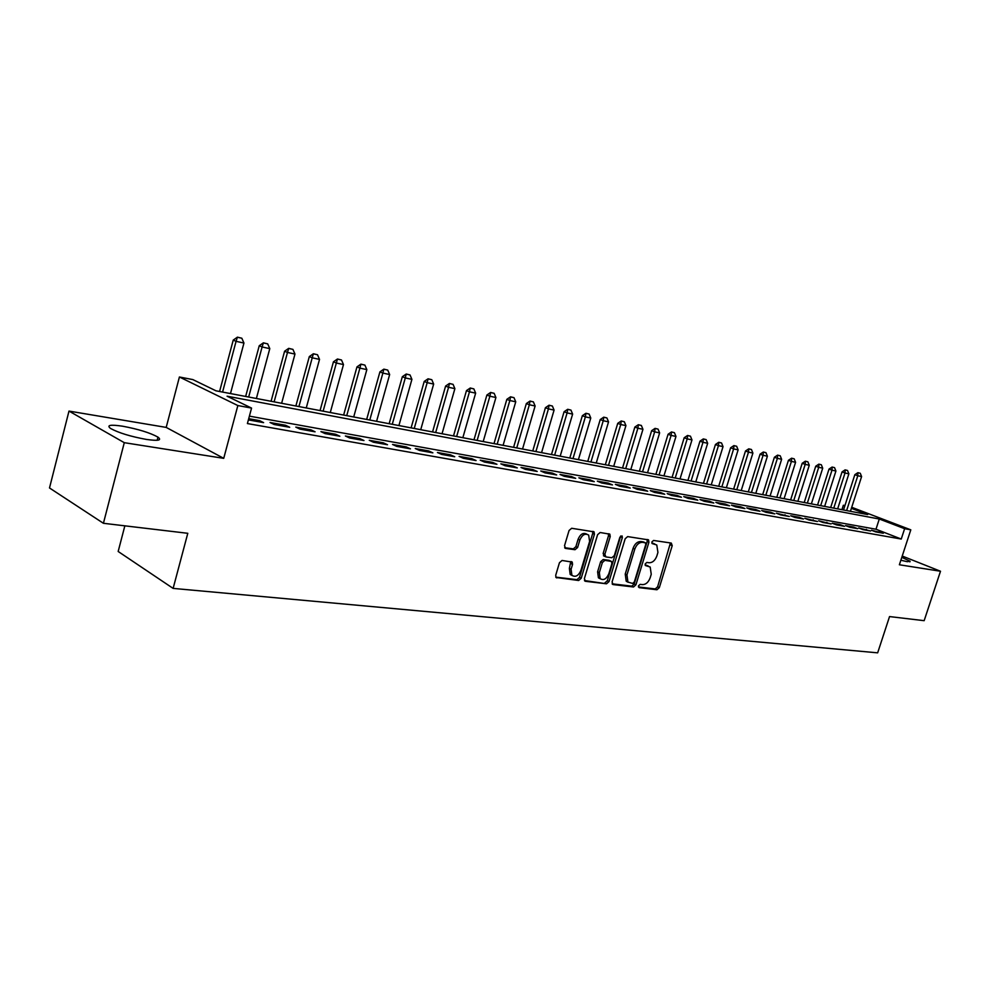 <?xml version="1.0" encoding="UTF-8"?>
<svg xmlns="http://www.w3.org/2000/svg" width="990" height="990" viewBox="0 0 990 990"><rect width="100%" height="100%" fill="white"/><g stroke="black" fill="none" stroke-linecap="round" stroke-linejoin="round"><path stroke-width="1.49" d="M638.463 585.857L639.156 587.652L656.952 589.755L659.328 587.627L672.222 545.663L671.294 543.077L653.573 540.453L651.89 541.926L652.138 543.56L656.778 544.995L657.929 552.42L656.853 555.959C655.133 560.464 652.571 562.741 649.18 562.753L646.854 562.444L645.171 563.941L645.393 565.538L650.183 567.023L651.247 574.274L650.17 577.789C648.45 582.293 645.888 584.57 642.485 584.632L640.159 584.36L638.463 585.857M146.31 439.411C158.264 441.107 162.15 440.34 157.967 437.122C150.059 432.779 138.278 429.14 122.624 426.207C110.323 424.388 106.301 425.143 110.571 428.472C118.713 432.878 130.618 436.528 146.31 439.411M900.863 560.241L907.335 561.701L910.095 561.231L901.816 557.333M562.06 560.464L559.449 562.716L555.724 575.227L556.009 577.467L578.643 580.499L581.204 578.271L594.433 534.229L594.062 531.853L571.663 528.276L569.064 530.491L564.523 545.688L565.649 548.435L575.017 549.71L577.603 547.495L579.843 540.02C582.231 534.687 585.164 533.053 588.666 535.107L589.619 541.419L580.907 570.45C578.408 575.92 575.4 577.529 571.886 575.264L571.094 569.238L572.554 564.374L572.232 562.097L562.06 560.464M103.418 523.289L49.5 487.959L68.991 411.085L124.282 442.679L103.418 523.289L187.791 533.301L173.126 588.394L877.66 652.843L889.54 616.572L924.153 620.681L940.5 571.242L899.378 564.77L910.8 529.836L904.625 528.697L901.246 539.043L247.401 423.559L251.559 408.09L237.847 405.554L179.413 376.992L192.852 379.591L215.981 390.815L867.698 514.577L851.388 508.34M124.282 442.679L223.728 458.345L237.847 405.554M612.08 581.971L613.107 584.57L633.501 586.983L635.927 584.818L648.92 542.235L648.549 539.896L627.66 536.592L625.185 538.746L612.08 581.971M606.524 583.791L585.449 581.303L584.372 578.655L597.601 534.687L600.138 532.509L609.852 534.179L610.224 536.543L604.865 554.276L605.917 556.937L611.845 557.741L614.332 555.563L619.889 537.211L622.091 535.924L622.351 537.57L609.011 581.6L606.524 583.791L584.434 580.536M940.5 571.242L902.237 556.046M875.729 531.902L883.315 533.251L871.509 530.256L875.729 531.902M862.896 529.613L870.618 530.986L858.677 527.955L862.896 529.613M849.816 527.274L857.699 528.685L853.467 527.027L845.584 525.616L849.816 527.274M836.501 524.898L844.52 526.333L840.287 524.663L832.256 523.227L836.501 524.898M822.925 522.472L831.105 523.933L818.68 520.789L822.925 522.472M809.09 520.01L817.431 521.495L804.833 518.314L809.09 520.01M794.995 517.485L803.484 519.007L799.227 517.312L790.725 515.79L794.995 517.485M780.615 514.924L789.277 516.471L776.346 513.204L780.615 514.924M765.951 512.3L774.786 513.884L770.505 512.164L761.669 510.58L765.951 512.3M750.989 509.64L759.998 511.236L755.716 509.516L746.707 507.895L750.989 509.64M735.743 506.905L744.926 508.551L740.644 506.806L731.449 505.16L735.743 506.905M720.163 504.133L729.543 505.803L725.249 504.059L715.869 502.375L720.163 504.133M704.274 501.299L713.852 503.007L709.558 501.237L699.98 499.529L704.274 501.299M688.062 498.403L697.826 500.148L693.532 498.366L683.756 496.621L688.062 498.403M671.492 495.446L681.479 497.228L677.172 495.446L667.198 493.651L671.492 495.446M654.588 492.426L664.773 494.245L660.466 492.451L650.282 490.619L654.588 492.426M637.312 489.345L647.72 491.201L643.413 489.394L633.006 487.525L637.312 489.345M619.653 486.189L630.296 488.082L625.989 486.263L615.347 484.358L619.653 486.189M601.623 482.971L612.488 484.902L608.182 483.083L597.317 481.128L601.623 482.971M583.172 479.68L594.285 481.66L589.99 479.816L578.878 477.824L583.172 479.68M564.325 476.314L575.685 478.343L571.379 476.487L560.018 474.457L564.325 476.314M545.044 472.874L556.665 474.94L552.37 473.084L540.75 470.993L545.044 472.874M525.319 469.347L537.211 471.463L532.917 469.594L521.025 467.466L525.319 469.347M505.135 465.746L517.3 467.911L513.018 466.03L500.853 463.852L505.135 465.746M484.481 462.058L496.93 464.273L492.649 462.38L480.212 460.152L484.481 462.058M463.332 458.283L476.079 460.56L471.809 458.642L459.075 456.365L463.332 458.283M441.676 454.41L454.732 456.749L450.475 454.831L437.419 452.492L441.676 454.41M419.488 450.45L432.865 452.838L428.621 450.908L415.256 448.519L419.488 450.45M396.755 446.391L410.466 448.841L406.234 446.898L392.535 444.448L396.755 446.391M373.453 442.233L387.511 444.745L383.291 442.79L369.258 440.278L373.453 442.233M349.569 437.976L363.974 440.538L359.778 438.582L345.386 435.996L349.569 437.976M325.067 433.595L339.842 436.231L335.672 434.264L320.909 431.615L325.067 433.595M299.933 429.115L315.092 431.813L310.947 429.833L295.8 427.111L299.933 429.115M274.131 424.5L289.699 427.284L285.578 425.279L270.035 422.495L274.131 424.5M901.246 539.043L875.989 529.229L249.393 416.134M248.379 419.909L263.625 422.631L259.541 420.614L248.713 418.683M124.851 525.839L118.169 551.48L173.126 588.394M223.728 458.345L166.196 427.408L68.991 411.085M166.196 427.408L179.413 376.992M841.921 509.689L843.344 505.259L844.928 505.568M904.625 528.697L879.293 519.007L227.081 396.198L251.559 408.09M851.722 507.288L910.8 529.836M844.841 505.841L843.344 505.259M875.989 529.229L879.293 519.007M879.108 531.618L878.835 532.459M866.411 529.341L866.126 530.182M853.467 527.027L853.194 527.88M840.287 524.663L840.015 525.529M826.86 522.262L826.576 523.128M813.174 519.8L812.889 520.678M799.227 517.312L798.942 518.191M785.008 514.763L784.724 515.654M770.505 512.164L770.22 513.067M755.716 509.516L755.432 510.432M740.644 506.806L740.347 507.734M725.249 504.059L724.965 504.987M709.558 501.237L709.261 502.19M693.532 498.366L693.235 499.319M677.172 495.446L676.875 496.398M660.466 492.451L660.169 493.416M643.413 489.394L643.116 490.372M625.989 486.263L625.68 487.266M608.182 483.083L607.885 484.085M593.616 531.568L593.01 533.573M589.99 479.816L589.681 480.831M571.379 476.487L571.082 477.514M552.37 473.084L552.061 474.123M532.917 469.594L532.608 470.646M513.018 466.03L512.709 467.094M492.649 462.38L492.339 463.456M471.809 458.642L471.5 459.744M450.475 454.831L450.153 455.932M428.621 450.908L428.299 452.022M406.234 446.898L405.912 448.025M383.291 442.79L382.969 443.941M359.778 438.582L359.457 439.733M335.672 434.264L335.35 435.439M310.947 429.833L310.625 431.021M285.578 425.279L285.244 426.492M259.541 420.614L259.207 421.839M648.302 566.07L646.445 565.253L648.165 566.057M645.134 565.08L646.445 565.253M654.922 544.104L653.152 543.324L654.873 544.104M651.865 543.139L653.152 543.324M638.414 586.946L655.244 588.939L657.62 586.81L670.416 542.953M612.129 583.828L631.793 586.154L634.206 584.001L647.188 541.456L647.101 539.488M632.622 583.444L634.33 581.934L645.752 544.5L645.492 542.866L642.597 542.31C639.132 542.285 636.533 544.562 634.776 549.153L626.955 574.881L627.932 582.058L632.622 583.444M643.735 542.062L645.059 542.668M628.18 582.293L626.225 581.241L625.235 574.064L633.056 548.361C634.8 543.77 637.399 541.493 640.864 541.518L643.327 541.889M604.259 556.145L603.145 553.472L608.491 535.763L608.38 533.734M604.816 582.962L607.303 580.771L620.718 535.986M599.334 572.616L600.15 578.643C603.541 580.709 606.425 579.101 608.813 573.804L611.857 563.755L611.535 561.466L604.89 560.328L602.378 562.518L599.334 572.616L597.614 571.799L598.43 577.814L600.311 578.804M609.778 560.625L610.83 561.12M597.614 571.799L600.658 561.701L603.17 559.523L609.11 560.303M572.146 575.537L570.178 574.423L569.386 568.396L570.747 561.59M586.748 534.13C583.259 532.36 580.375 534.056 578.111 539.216L579.843 540.02M564.634 547.705L573.297 548.893L575.883 546.678L578.111 539.216M555.798 577.145L576.935 579.657L579.484 577.43L592.701 533.437L592.589 531.382M850.435 511.298L861.597 476.574L857.798 475.757L846.623 510.58M858.367 472.849L860.273 473.269L857.885 472.675L857.798 475.757L854.84 474.68L843.517 509.986M861.597 476.574L860.273 473.269M857.885 472.675L854.84 474.68M837.651 508.872L848.876 473.826L845.015 472.997L833.766 508.13M845.596 470.064L847.527 470.485L845.101 469.879L845.015 472.997L842.045 471.908L830.66 507.548M848.876 473.826L847.527 470.485M845.101 469.879L842.045 471.908M824.633 506.397L835.919 471.03L831.984 470.176L820.673 505.643M832.59 467.218L834.558 467.651L832.095 467.045L831.984 470.176L829.014 469.087L817.554 505.061M835.919 471.03L834.558 467.651M832.095 467.045L829.014 469.087M811.367 503.885L822.715 468.171L818.718 467.305L807.345 503.118M819.349 464.322L821.341 464.768L818.854 464.149L818.718 467.305L815.735 466.216L804.214 502.524M822.715 468.171L821.341 464.768M818.854 464.149L815.735 466.216M797.853 501.311L809.276 465.263L805.192 464.384L793.757 500.532M805.848 461.377L807.89 461.823L805.353 461.204L805.192 464.384L802.209 463.283L790.626 499.938M809.276 465.263L807.89 461.823M805.353 461.204L802.209 463.283M784.092 498.7L795.576 462.305L791.418 461.402L779.922 497.908M792.099 458.382L794.178 458.828L791.604 458.197L791.418 461.402L788.436 460.3L776.779 497.314M795.576 462.305L794.178 458.828M791.604 458.197L788.436 460.3M770.072 496.039L781.63 459.286L777.385 458.37L765.815 495.235M778.091 455.313L780.207 455.784L777.583 455.14L777.385 458.37L774.39 457.269L762.671 494.629M781.63 459.286L780.207 455.784M777.583 455.14L774.39 457.269M755.791 493.329L767.399 456.217L763.08 455.276L751.447 492.5M763.797 452.195L765.963 452.678L763.302 452.022L763.08 455.276L760.085 454.163L748.291 491.906M767.399 456.217L765.963 452.678M763.302 452.022L760.085 454.163M741.213 490.557L752.895 453.074L748.49 452.121L736.795 489.716M749.244 449.027L751.447 449.497L748.737 448.841L748.49 452.121L745.495 451.007L733.64 489.122M752.895 453.074L751.447 449.497M748.737 448.841L745.495 451.007M726.363 487.736L738.119 449.881L733.627 448.916L721.859 486.882M734.394 445.785L736.647 446.267L733.899 445.599L733.627 448.916L730.62 447.789L718.703 486.276M738.119 449.881L736.647 446.267M733.899 445.599L730.62 447.789M711.228 484.865L723.034 446.626L718.455 445.636L706.625 483.986M719.26 442.468L721.549 442.976L718.752 442.282L718.455 445.636L715.448 444.498L703.457 483.392M723.034 446.626L721.549 442.976M718.752 442.282L715.448 444.498M695.772 481.932L707.664 443.297L702.987 442.282L691.082 481.041M703.816 439.102L706.155 439.61L703.308 438.917L702.987 442.282L699.98 441.156L687.926 480.435M707.664 443.297L706.155 439.61M703.308 438.917L699.98 441.156M680.019 478.937L691.973 439.907L687.209 438.879L675.23 478.022M688.062 435.662L690.438 436.182L687.555 435.476L687.209 438.879L684.189 437.741L672.062 477.428M691.973 439.907L690.438 436.182M687.555 435.476L684.189 437.741M663.943 475.881L675.972 436.442L671.096 435.39L659.055 474.953M671.987 432.147L674.413 432.68L671.48 431.962L671.096 435.39L668.089 434.251L655.887 474.358M675.972 436.442L674.413 432.68M671.48 431.962L668.089 434.251M647.534 472.762L659.625 432.915L654.662 431.838L642.547 471.822M655.578 428.571L658.065 429.115L655.071 428.373L654.662 431.838L651.643 430.687L639.379 471.215M659.625 432.915L658.065 429.115M655.071 428.373L651.643 430.687M630.791 469.594L642.955 429.314L637.882 428.212L625.705 468.617M638.822 424.908L641.359 425.465L638.327 424.722L637.882 428.212L634.862 427.061L622.537 468.022M642.955 429.314L641.359 425.465M638.327 424.722L634.862 427.061M613.701 466.339L625.928 425.626L620.742 424.512L608.504 465.35M621.72 421.183L624.319 421.74L621.225 420.985L620.742 424.512L617.735 423.349L605.323 464.756M625.928 425.626L624.319 421.74M621.225 420.985L617.735 423.349M571.564 563.892L571.626 561.714M596.24 463.023L608.541 421.864L603.244 420.725L590.931 462.021M604.259 417.359L606.907 417.941L603.751 417.174L603.244 420.725L600.237 419.562L587.763 461.414M608.541 421.864L606.907 417.941M603.751 417.174L600.237 419.562M578.408 459.645L590.77 418.028L585.375 416.864L572.987 458.605M586.414 413.474L589.112 414.055L585.919 413.275L585.375 416.864L582.355 415.689L569.807 458.011M590.77 418.028L589.112 414.055M585.919 413.275L582.355 415.689M560.192 456.18L572.628 414.105L567.109 412.904L554.648 455.128M568.186 409.489L570.945 410.095L567.691 409.291L567.109 412.904L564.09 411.729L551.48 454.521M572.628 414.105L570.945 410.095M567.691 409.291L564.09 411.729M541.567 452.64L554.078 410.095L548.435 408.87L535.912 451.564M549.561 405.417L552.383 406.036L549.054 405.219L548.435 408.87L545.428 407.694L532.744 450.97M554.078 410.095L552.383 406.036M549.054 405.219L545.428 407.694M522.547 449.027L535.12 405.999L529.353 404.749L516.755 447.925M530.516 401.259L533.4 401.891L530.009 401.061L529.353 404.749L526.346 403.561L513.587 447.332M535.12 405.999L533.4 401.891M530.009 401.061L526.346 403.561M503.093 445.339L515.74 401.804L509.838 400.529L497.166 444.213M511.038 397.015L513.983 397.658L510.543 396.817L509.838 400.529L506.843 399.341L494.01 443.607M515.74 401.804L513.983 397.658M510.543 396.817L506.843 399.341M483.194 441.565L495.916 397.522L489.877 396.21L477.143 440.414M491.127 392.659L494.134 393.315L490.619 392.461L489.877 396.21L486.894 395.022L473.987 439.808M495.916 397.522L494.134 393.315M490.619 392.461L486.894 395.022M462.85 437.691L475.646 393.141L469.47 391.805L456.65 436.516M470.745 388.216L473.839 388.884L470.25 388.018L469.47 391.805L466.476 390.604L453.507 435.922M475.646 393.141L473.839 388.884M470.25 388.018L466.476 390.604M442.035 433.744L454.893 388.649L448.569 387.288L435.687 432.531M449.906 383.662L453.061 384.343L449.398 383.464L448.569 387.288L445.599 386.075L432.556 431.937M454.893 388.649L453.061 384.343M449.398 383.464L445.599 386.075M420.725 429.697L433.657 384.058L427.185 382.66L414.241 428.46M428.559 378.997L431.789 379.702L428.064 378.799L427.185 382.66L424.215 381.447L411.11 427.866M433.657 384.058L431.789 379.702M428.064 378.799L424.215 381.447M398.921 425.552L411.914 379.356L405.294 377.933L392.275 424.289M406.717 374.232L410.021 374.95L406.222 374.022L405.294 377.933L402.336 376.707L389.157 423.695M411.914 379.356L410.021 374.95M406.222 374.022L402.336 376.707M376.584 421.307L389.652 374.542L382.87 373.082L369.777 420.02M384.343 369.344L387.733 370.087L383.848 369.146L382.87 373.082L379.925 371.856L366.671 419.426M389.652 374.542L387.733 370.087M383.848 369.146L379.925 371.856M353.715 416.963L366.844 369.617L359.89 368.107L346.735 415.639M361.424 364.345L364.902 365.1L360.929 364.134L359.89 368.107L356.969 366.894L343.641 415.058M366.844 369.617L364.902 365.1M360.929 364.134L356.969 366.894M330.276 412.521L343.481 364.568L336.353 363.021L323.136 411.159M337.936 359.209L341.5 359.989L337.454 359.011L336.353 363.021L333.444 361.796L320.055 410.578M343.481 364.568L341.5 359.989M337.454 359.011L333.444 361.796M306.257 407.954L319.522 359.382L312.221 357.811L298.93 406.568M313.867 353.95L317.518 354.754L313.385 353.752L312.221 357.811L309.326 356.573L295.874 405.987M319.522 359.382L317.518 354.754M313.385 353.752L309.326 356.573M281.63 403.276L294.971 354.074L287.484 352.452L274.119 401.853M289.179 348.567L292.929 349.383L288.696 348.356L287.484 352.452L284.6 351.227L271.074 401.272M294.971 354.074L292.929 349.383M288.696 348.356L284.6 351.227M256.385 398.487L269.787 348.629L262.103 346.97L248.676 397.027M263.86 343.035L267.708 343.877L263.389 342.837L262.103 346.97L259.244 345.733L245.656 396.446M269.787 348.629L267.708 343.877M263.389 342.837L259.244 345.733M230.484 393.562L243.948 343.047L236.065 341.34L222.577 392.065M237.897 337.367L241.832 338.221L237.414 337.157L236.065 341.34L233.232 340.102L219.582 391.496M243.948 343.047L241.832 338.221M237.414 337.157L233.232 340.102M670.49 544.896L672.222 545.663M657.62 586.81L659.328 587.627M655.244 588.939L656.952 589.755M647.188 541.456L648.92 542.235M634.206 584.001L635.927 584.818M631.793 586.154L633.501 586.983M612.414 584.224L613.107 584.57M640.864 541.518L642.597 542.31M633.056 548.361L634.776 549.153M625.235 574.064L626.955 574.881M584.706 580.932L585.449 581.303M608.491 535.763L610.224 536.543M603.145 553.472L604.865 554.276M620.619 536.79L622.351 537.57M607.303 580.771L609.011 581.6M603.17 559.523L604.89 560.328M600.658 561.701L602.378 562.518M570.834 563.545L572.554 564.374M569.386 568.396L571.094 569.238M575.883 546.678L577.603 547.495M573.297 548.893L575.017 549.71M564.931 548.089L565.649 548.435M592.701 533.437L594.433 534.229M579.484 577.43L581.204 578.271M576.935 579.657L578.643 580.499M556.058 577.529L556.85 577.925M157.967 437.122L157.15 440.278M910.095 561.231L909.884 561.887M647.905 539.6L648.549 539.896M626.225 581.241L627.932 582.058M609.097 533.845L609.852 534.179M603.479 555.774L605.199 556.59M598.43 577.814L600.15 578.643M571.354 561.664L572.232 562.097M570.178 574.423L571.886 575.264M593.257 531.482L594.062 531.853"/></g></svg>
